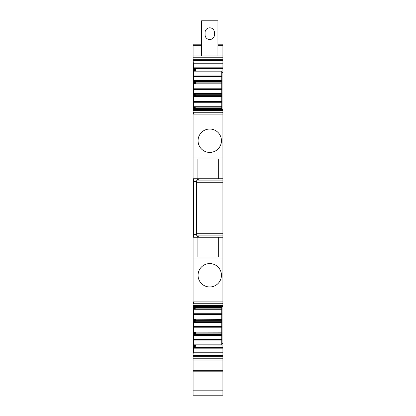 <?xml version="1.0" encoding="UTF-8"?>
<svg xmlns="http://www.w3.org/2000/svg" width="416" height="416" viewBox="0 0 416 416"><rect width="100%" height="100%" fill="white"/><g stroke="black" fill="none" stroke-linecap="round" stroke-linejoin="round"><path stroke-width="0.62" d="M196.42 233.74L222.919 233.74L222.919 237.25L218.676 237.25L218.676 257.031L197.907 257.031L197.907 237.25L199.342 237.25L193.081 237.25L193.081 178.75L197.907 178.75L197.907 158.969L218.676 158.969L200.834 158.969M193.378 237.25L193.378 178.75M196.529 180.887L222.919 180.887L222.919 178.75L199.342 178.75L196.841 180.164M193.081 178.75L193.081 157.96L222.919 157.96L222.919 178.75M218.676 178.75L218.676 158.969M222.919 355.477L193.081 355.477L193.081 370.271L222.919 370.271L222.919 352.191L193.378 352.191L193.378 353.2M222.919 370.271L222.919 395.2L193.081 395.2L193.081 371.8L222.919 371.8M222.919 44.2L217.942 44.2L222.919 44.2L222.919 67.813L193.378 67.813M222.919 109.517L222.919 67.813M193.378 109.517L222.919 109.455L222.919 157.96M222.919 180.887L222.919 233.74M222.919 237.25L222.919 258.04L193.081 258.04L193.081 237.25M222.919 301.891L222.919 306.374L193.378 306.374L193.081 306.041L193.081 301.891L222.919 301.891L222.919 258.04M222.919 352.191L222.919 306.545L193.378 306.545L193.378 308.885L194.397 308.885L194.397 306.545M222.919 60.523L193.081 60.523L193.081 59.275L222.919 59.275M222.919 63.128L193.378 63.128L193.081 60.523M193.378 63.128L193.378 63.809L222.919 63.809M193.372 68.645L193.372 63.809M222.919 68.645L193.378 68.645L193.378 71.157L221.749 71.157L221.749 80.642L193.378 80.642L193.378 76.632L221.749 76.632M222.919 70.039L195.572 70.039L195.047 68.645M222.919 72.519L221.749 72.519M195.754 70.985L195.572 70.039M195.047 107.115L195.572 108.508L221.749 108.508L221.749 107.115L193.378 107.115L193.378 109.626L222.919 109.626M193.378 109.959L193.378 109.626M193.372 109.959L193.081 109.959L193.081 114.109L222.919 114.109M196.42 182.26L222.919 182.26M218.676 237.25L199.342 237.25L196.841 235.836M222.919 343.481L221.749 343.481M193.378 107.115L193.378 102.279L221.749 102.279L221.749 96.694M193.378 96.694L193.378 102.279M195.047 94.292L195.572 95.685L221.749 95.685L221.749 96.632L193.378 96.632L193.378 89.456L221.749 89.456L221.749 83.871M193.378 83.871L193.378 89.456M195.047 81.468L195.572 82.862L221.749 82.862L221.749 83.808L193.378 83.808L193.378 80.642M193.378 71.157L193.378 76.632M193.378 71.048L221.749 71.157M193.372 67.766L193.081 67.766L193.081 62.8M194.397 68.645L194.397 70.985M196.591 233.74L196.591 182.26M195.047 334.532L195.754 332.192M221.749 306.545L221.749 319.306L193.378 319.197L221.749 319.368L221.749 332.129L193.378 332.02L193.378 334.532L194.397 334.532L194.397 332.192M193.378 332.129L221.749 332.192L221.749 333.138L195.572 333.138M193.378 344.843L221.749 344.843L221.749 339.368L193.378 339.368L193.378 352.191M221.749 333.138L221.749 339.368M195.047 347.355L195.754 345.015M222.919 347.355L194.397 347.355L194.397 345.015M195.047 308.885L195.754 306.545M221.749 307.492L195.572 307.492M195.047 321.708L195.754 319.368M193.378 319.306L193.378 321.708L194.397 321.708L194.397 319.368M221.749 320.315L195.572 320.315M194.397 347.355L193.378 347.355M193.081 306.041L193.081 348.234L193.378 348.234M193.081 348.234L193.081 353.2L193.372 353.2M204.147 130.458A11.7 11.7 0 0 0 199.488 146.333A11.7 11.7 0 0 0 215.363 150.992A11.7 11.7 0 0 0 220.022 135.117A11.7 11.7 0 0 0 204.147 130.458M204.147 285.542A11.7 11.7 0 0 0 220.022 280.883A11.7 11.7 0 0 0 215.363 265.008A11.7 11.7 0 0 0 199.488 269.667A11.7 11.7 0 0 0 204.147 285.542M221.749 82.862L221.749 81.468L194.397 81.468L194.397 83.808M221.749 95.685L221.749 94.292L194.397 94.292L194.397 96.632M221.749 345.015L193.378 344.952M193.378 334.532L193.378 339.368M193.378 332.02L193.378 321.708M193.378 319.197L193.378 308.885M221.749 322.535L193.378 322.535M221.749 321.708L194.397 321.708M221.749 309.712L193.378 309.712M221.749 308.885L194.397 308.885M221.749 335.358L193.378 335.358M221.749 334.532L194.397 334.532M193.081 67.766L193.081 109.959M221.749 107.115L221.749 106.288L193.378 106.288M221.749 106.288L221.749 102.279M194.397 94.292L193.378 94.292M221.749 94.292L221.749 93.465L193.378 93.465M221.749 93.465L221.749 89.456M194.397 81.468L193.378 81.468M221.749 81.468L221.749 80.642M193.081 234.322L196.42 234.322C196.81 236.314 197.782 237.292 199.342 237.25M196.42 234.322L196.42 181.672C196.81 179.686 197.782 178.708 199.342 178.75L197.907 178.75M194.397 107.115L194.397 109.455M195.754 96.632L195.572 95.685M221.749 108.508L221.749 109.455M195.754 109.455L195.572 108.508M195.754 83.808L195.572 82.862M193.081 355.477L193.081 353.2M222.919 348.187L193.378 348.187M222.919 345.961L195.572 345.961M193.081 301.891L193.081 258.04M222.919 55.9L193.081 55.9L193.081 59.275M193.081 44.2L201.568 44.2L193.081 44.2L193.081 56.872M193.081 301.6L193.081 298.672M193.081 367.411L193.081 371.8M193.081 157.96L193.081 114.109M217.942 55.9L217.942 20.8L201.568 20.8L201.568 55.9M205.072 34.84A4.68 4.68 0 0 0 209.752 39.52A4.68 4.68 0 0 0 214.432 34.84L214.432 32.5A4.68 4.68 0 0 0 209.752 27.82A4.68 4.68 0 0 0 205.072 32.5L205.072 34.84M193.081 181.672L196.414 181.672M196.529 235.113L222.919 235.113M193.378 301.891L193.378 303.732M193.081 303.732L222.919 303.732M222.919 302.5L222.794 303.732M193.378 75.956L221.749 75.956M193.378 83.98L221.749 83.98M193.378 88.78L221.749 88.78M193.378 96.803L221.749 96.803M193.378 101.603L221.749 101.603M193.081 112.268L193.372 112.268L193.372 114.109M193.081 113.5L193.372 113.5M221.749 327.22L193.378 327.22M221.749 326.544L193.378 326.544M221.749 314.397L193.378 314.397M221.749 313.721L193.378 313.721M221.749 340.044L193.378 340.044M193.081 302.5L193.372 302.5M193.081 358.779L222.919 358.779M193.081 356.725L222.919 356.725M222.919 352.872L193.378 352.872M193.081 305.027L222.919 305.027M193.372 112.268L222.919 112.268M222.919 113.5L222.794 112.268M193.081 110.973L222.919 110.973M193.081 57.221L222.919 57.221M201.568 45.729L193.081 45.729M222.919 45.729L217.942 45.729M193.081 390.811L222.919 390.811M193.081 360.1L222.919 360.1M193.081 305.443L222.919 305.443M193.081 110.557L222.919 110.557"/></g></svg>

